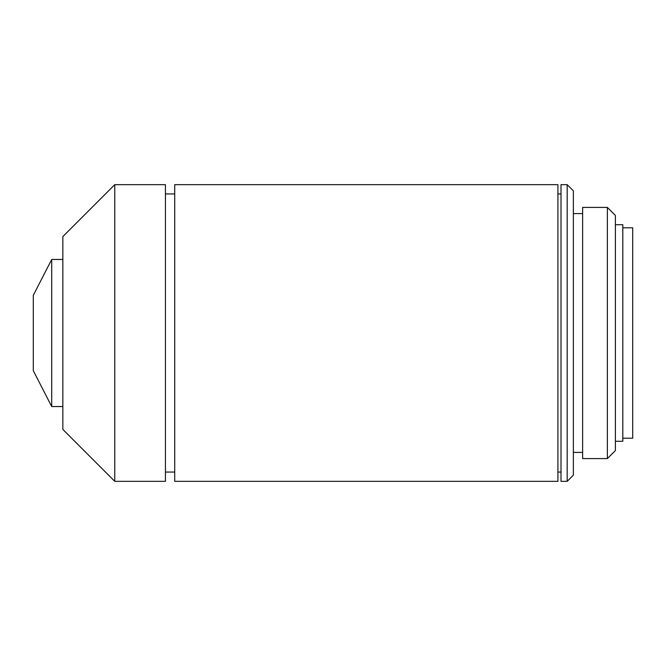 <?xml version="1.0" encoding="UTF-8"?>
<svg xmlns="http://www.w3.org/2000/svg" width="666" height="666" viewBox="0 0 666 666"><rect width="100%" height="100%" fill="white"/><g stroke="black" fill="none" stroke-linecap="round" stroke-linejoin="round"><path stroke-width="1" d="M51.715 406.551L51.715 259.449L33.3 295.296L33.3 370.704L51.715 406.551L62.845 406.551M114.76 184.665L62.845 236.58L62.845 429.42L114.76 481.335L165.443 481.335L165.443 184.665L114.76 184.665L114.76 481.335M174.717 184.665L174.717 481.335L557.917 481.335L557.917 184.665L174.717 184.665M561.005 184.665L561.005 481.335L567.182 481.335L567.182 184.665L561.005 184.665M567.182 184.665L573.368 190.842L573.368 475.158L567.182 481.335M582.633 207.409L582.633 458.591L607.359 458.591L607.359 207.409L582.633 207.409M607.359 207.409L615.392 215.443L615.392 450.557L607.359 458.591M615.392 224.717L622.81 224.717L622.81 441.283L615.392 441.283M622.81 227.805L632.7 227.805L632.7 438.195L622.81 438.195M51.715 259.449L62.845 259.449M165.443 193.939L174.717 193.939M557.917 193.939L561.005 193.939M573.368 213.586L582.633 213.586M573.368 452.414L582.633 452.414M557.917 472.061L561.005 472.061M165.443 472.061L174.717 472.061"/></g></svg>
